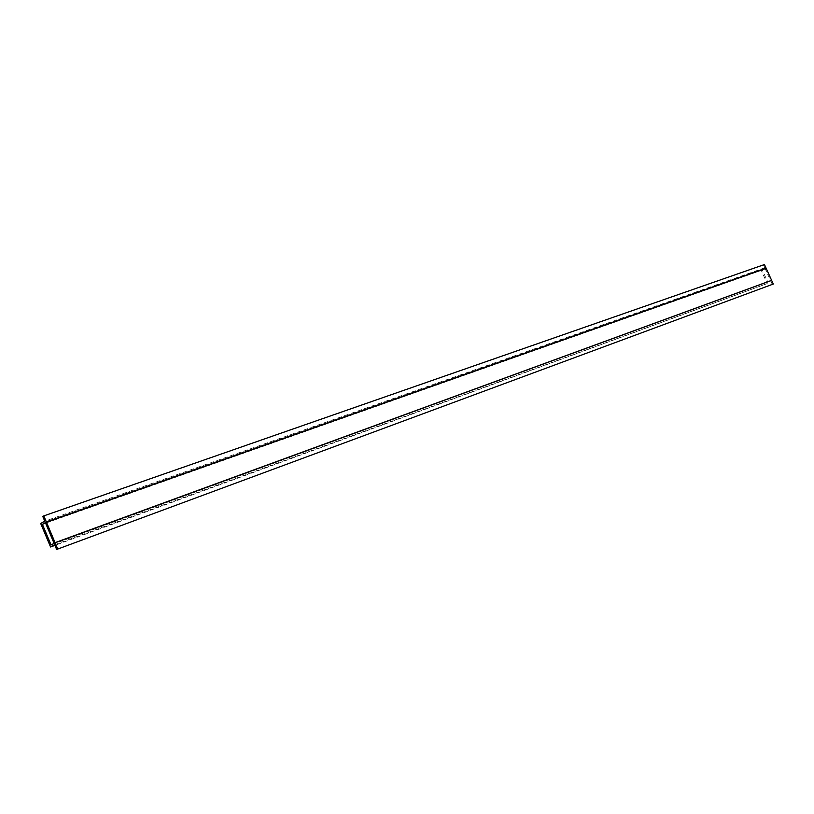 <?xml version="1.0" encoding="UTF-8"?>
<svg xmlns="http://www.w3.org/2000/svg" width="814" height="814" viewBox="0 0 814 814"><rect width="100%" height="100%" fill="white"/><g stroke="black" fill="none" stroke-linecap="round" stroke-linejoin="round"><path stroke-width="0.61" stroke-dasharray="4.07 3.05" d="M766.167 268.315L765.211 268.783L770.624 280.718M765.211 268.783L45.482 522.863M771.652 280.413L51.068 544.973M764.458 264.54L763.501 265.008L764.763 267.796L760.927 269.668L767.226 283.557L54.945 545.37M767.226 283.557L54.67 544.739M771.072 281.715L772.333 284.493M764.733 268.824L762.331 270.004L767.683 281.797M762.331 270.004L45.594 523.148M760.927 269.668L40.7 523.494M764.763 267.796L44.77 521.184M763.501 265.008L42.796 516.473"/><path stroke-width="1.22" d="M770.624 280.718L53.968 543.06L770.624 280.718M53.968 543.06L45.482 522.863L46.5 522.283L766.167 268.315L771.58 280.25M46.5 522.283L54.996 542.49M45.594 523.148L42.379 524.287L51.068 544.973L55.108 542.765L771.652 280.413L773.3 284.035L56.654 549.46L54.67 544.739L50.57 546.977L54.945 545.37M773.3 284.035L56.654 549.46M55.108 542.765L57.692 548.901M42.379 524.287L46.388 522.008L43.814 515.893L764.458 264.54L766.096 268.162L764.733 268.824M46.388 522.008L766.096 268.162M43.814 515.893L42.796 516.473L44.77 521.184L40.7 523.494L50.57 546.977"/></g></svg>
